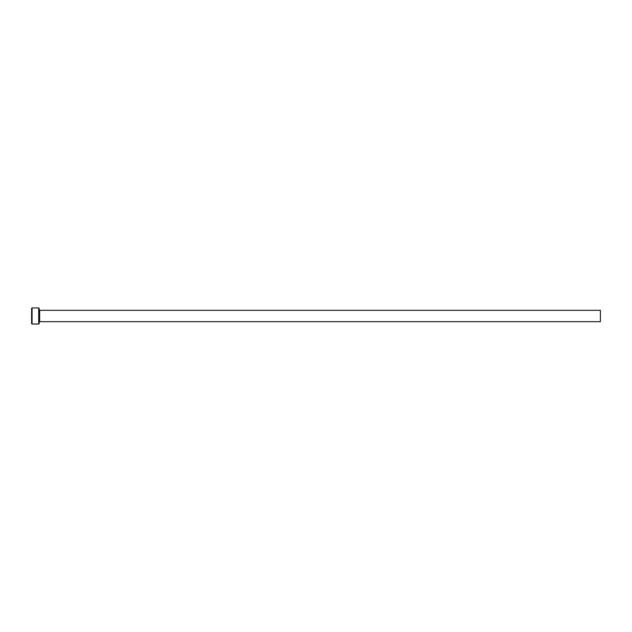 <?xml version="1.0" encoding="UTF-8"?>
<svg xmlns="http://www.w3.org/2000/svg" width="632" height="632" viewBox="0 0 632 632"><rect width="100%" height="100%" fill="white"/><g stroke="black" fill="none" stroke-linecap="round" stroke-linejoin="round"><path stroke-width="0.95" d="M37.391 323.963L33.733 324.019M38.71 307.942L39.184 308.416L39.184 323.584L38.71 324.058L38.71 307.942L32.074 307.942L32.074 324.058L31.6 323.584L31.6 308.416L32.074 307.942M39.658 310.312L600.4 310.312L600.4 321.688L39.658 321.688L39.658 310.312L39.184 309.838M33.654 323.947L35.645 324.058M38.71 324.058L37.691 324.058M37.233 324.058L32.074 324.058M39.658 321.688L39.184 322.162"/></g></svg>
